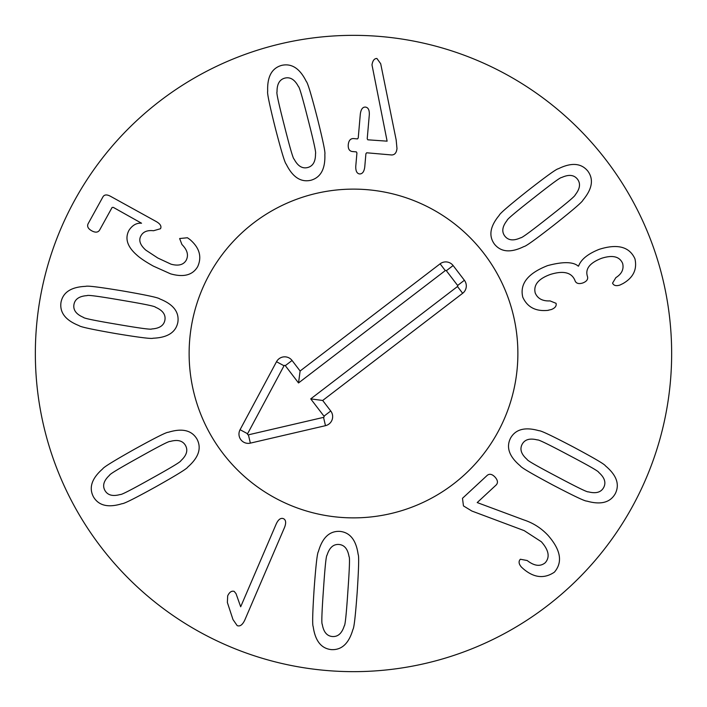 <?xml version="1.0" encoding="UTF-8"?>
<svg xmlns="http://www.w3.org/2000/svg" width="707" height="707" viewBox="0 0 707 707"><rect width="100%" height="100%" fill="white"/><g stroke="black" fill="none" stroke-linecap="round" stroke-linejoin="round"><path stroke-width="1.06" d="M308.119 119.748C302.525 97.593 299.282 86.51 298.389 86.501C294.748 79.582 290.25 76.78 284.877 78.115C279.53 79.511 276.914 84.124 277.029 91.945C276.243 92.378 278.699 103.655 284.382 125.793C290.003 148.063 293.255 159.181 294.139 159.146C297.78 166.065 302.278 168.867 307.651 167.532C312.998 166.136 315.614 161.523 315.499 153.711C316.294 153.322 313.837 142.001 308.119 119.748M317.178 117.442C322.966 140.578 325.52 152.871 324.84 154.312C325.432 168.832 320.784 177.475 310.886 180.267C300.864 182.547 292.645 177.174 286.22 164.148C284.939 163.202 281.306 151.192 275.323 128.1C269.561 105.078 267.016 92.82 267.688 91.336C267.096 76.824 271.744 68.172 281.642 65.38C291.664 63.1 299.883 68.473 306.308 81.499C307.607 82.489 311.23 94.473 317.178 117.442M396.981 148.505C396.539 152.712 394.789 154.868 391.722 154.974L366.668 152.783L365.908 153.728L364.759 166.923C364.158 171.668 362.426 174.019 359.563 173.949C356.849 173.533 355.586 170.926 355.78 166.136L356.929 152.942L356.355 151.881L352.139 151.519C349.276 150.971 347.985 148.7 348.259 144.696C348.692 140.675 350.354 138.625 353.27 138.545L357.486 138.908L358.237 137.971L360.314 114.127C360.959 109.302 362.656 106.96 365.404 107.084C368.241 107.446 369.54 110.053 369.301 114.914L367.216 138.758L367.799 139.809L387.118 141.161L371.988 64.867C372.704 60.572 374.339 58.442 376.911 58.478L380.693 63.727L396.167 139.942L396.981 148.505M557.24 476.748C577.416 487.477 587.809 492.514 588.41 491.851C595.983 493.804 601.083 492.346 603.698 487.477C606.253 482.572 604.591 477.534 598.714 472.373C598.917 471.498 588.913 465.745 568.684 455.105C548.402 444.314 537.983 439.268 537.417 439.948C529.843 437.995 524.744 439.462 522.128 444.332C519.574 449.237 521.236 454.265 527.113 459.426C526.865 460.284 536.905 466.054 557.24 476.748M552.865 485.02C531.823 473.778 520.997 467.424 520.387 465.948C509.234 456.651 505.938 447.39 510.516 438.19C515.553 429.22 525.054 426.736 539.017 430.722C540.581 430.404 551.928 435.768 573.059 446.842C593.986 458.021 604.785 464.358 605.439 465.851C616.592 475.157 619.88 484.41 615.311 493.61C610.274 502.58 600.773 505.063 586.801 501.077C585.202 501.378 573.89 496.022 552.865 485.02M471.852 511.028L463.456 505.912L462.484 498.311L487.291 475.298C489.589 473.522 492.169 474.114 495.024 477.084C497.772 480.159 498.17 482.766 496.226 484.931L477.207 502.571L523.816 519.91C533.184 522.968 541.262 528.129 548.049 535.393C560.792 549.94 562.905 562.206 554.385 572.175C544.266 578.971 533.935 577.875 523.401 568.888L521.492 567.164C518.726 564.009 518.355 561.376 520.379 559.246L527.183 560.518C534.271 566.042 540.281 566.793 545.212 562.772C550.117 557.204 548.835 550.205 541.35 541.756L524.205 530.639L471.852 511.028M139.208 457.314C119.218 468.396 109.338 474.37 109.567 475.237C103.805 480.53 102.259 485.603 104.919 490.446C107.641 495.253 112.766 496.606 120.296 494.485C120.915 495.139 131.193 489.871 151.13 478.701C171.218 467.557 181.133 461.565 180.868 460.717C186.621 455.423 188.177 450.359 185.517 445.507C182.786 440.7 177.66 439.347 170.131 441.468C169.556 440.797 159.243 446.082 139.208 457.314M134.648 449.148C155.531 437.615 166.755 431.995 168.328 432.277C182.203 427.982 191.756 430.263 196.988 439.109C201.76 448.211 198.676 457.544 187.735 467.088C187.152 468.573 176.467 475.166 155.681 486.867C134.913 498.338 123.716 503.941 122.108 503.676C108.233 507.971 98.68 505.691 93.448 496.844C88.667 487.742 91.751 478.418 102.701 468.874C103.319 467.362 113.968 460.787 134.648 449.148M240.68 606.774L276.287 523.816C278.39 519.389 280.776 517.674 283.463 518.664C285.928 519.884 286.3 522.782 284.567 527.369L244.799 620.048C242.536 624.847 240 626.711 237.19 625.624L233.001 619.588L227.371 602.514L227.681 595.86C229.457 592.104 231.631 590.61 234.203 591.397L236.023 593.633L240.68 606.774M323.444 589.709C321.818 612.509 321.429 624.042 322.277 624.334C323.567 632.049 326.97 636.114 332.484 636.53C337.999 636.874 341.923 633.313 344.265 625.854C345.149 625.686 346.35 614.197 347.871 591.397C349.505 568.49 349.903 556.913 349.046 556.665C347.756 548.959 344.362 544.894 338.847 544.47C333.324 544.125 329.4 547.686 327.058 555.145C326.183 555.269 324.981 566.793 323.444 589.709M314.12 589.064C315.861 565.282 317.275 552.803 318.38 551.646C322.357 537.682 329.48 530.922 339.749 531.372C349.983 532.336 356.116 540.015 358.131 554.394C359.059 555.693 358.749 568.242 357.203 592.042C355.471 615.717 354.048 628.152 352.952 629.354C348.966 643.326 341.843 650.087 331.574 649.636C321.34 648.664 315.216 640.993 313.192 626.605C312.273 625.262 312.574 612.748 314.12 589.064M548.314 310.214L548.349 310.32C535.915 311.69 527.387 307.315 522.782 297.205C519.583 283.869 527.855 273.335 547.607 265.62C563.028 261.51 573.253 261.696 578.273 266.168L578.591 266.062C581.021 259.416 587.897 253.848 599.218 249.332C617.547 243.553 629.469 246.725 634.957 258.85C637.272 269.385 633.313 277.612 623.061 283.525L619.836 285.098C616.071 286.229 613.641 285.575 612.562 283.118L615.868 277.63C621.771 273.918 624.025 269.181 622.637 263.428C619.632 256.491 612.616 254.785 601.577 258.294C589.983 262.783 585.219 268.687 587.305 276.013L587.517 276.649C588.189 279.398 586.598 281.51 582.754 282.986C578.803 284.187 576.258 283.489 575.091 280.909L574.844 280.175C571.468 272.389 563.355 270.463 550.506 274.396C538.416 278.735 533.317 284.921 535.208 292.945C537.585 298.601 542.534 301.253 550.064 300.908L556.064 303.321C556.665 305.981 555.101 308.049 551.372 309.525L548.314 310.214M548.773 217.235C566.758 203.139 575.578 195.689 575.215 194.867C580.067 188.734 580.801 183.484 577.416 179.11C573.96 174.788 568.693 174.267 561.588 177.545C560.872 177.006 551.557 183.82 533.626 197.995C515.544 212.162 506.698 219.638 507.096 220.434C502.244 226.567 501.51 231.816 504.895 236.182C508.351 240.504 513.627 241.025 520.723 237.755C521.404 238.321 530.754 231.481 548.773 217.235M554.553 224.587C535.747 239.258 525.548 246.575 523.958 246.54C510.931 252.965 501.139 252.222 494.582 244.304C488.422 236.067 490.004 226.373 499.31 215.228C499.655 213.664 509.164 205.472 527.846 190.643C546.555 176.043 556.727 168.752 558.353 168.761C571.38 162.327 581.172 163.078 587.738 170.988C593.889 179.225 592.307 188.919 583.001 200.072C582.621 201.663 573.147 209.829 554.553 224.587M187.435 237.755L189.9 239.505C199.48 247.715 202.087 256.747 197.713 266.574C192.728 275.147 183.679 277.559 170.564 273.839L153.339 266.106C145.73 261.864 140.251 258.196 136.902 255.121C127.295 246.725 124.662 238.445 129.001 230.288C132.43 225.144 136.619 222.793 141.55 223.226L113.297 207.372L112.095 207.469L99.563 230.173C97.955 232.55 95.339 232.762 91.716 230.8C88.128 228.776 86.908 226.452 88.066 223.827L103.019 196.74C104.406 194.54 106.872 194.372 110.416 196.246L156.212 221.538C160.303 223.88 161.735 226.275 160.498 228.732L153.543 230.738C147.445 230.04 143.274 231.684 141.038 235.661C138.413 240.106 139.995 244.914 145.775 250.101L157.811 258.02L171.059 264.188C178.429 266.185 183.484 264.869 186.215 260.229C188.769 255.147 187.337 249.916 181.929 244.507L179.631 238.533L187.435 237.755M121.427 300.21C98.9 296.33 87.456 294.801 87.094 295.623C79.29 296.136 74.907 299.123 73.943 304.567C73.051 310.02 76.206 314.279 83.399 317.346C83.479 318.238 94.791 320.58 117.327 324.354C139.968 328.251 151.448 329.78 151.766 328.958C159.57 328.437 163.953 325.459 164.917 320.015C165.809 314.553 162.654 310.293 155.46 307.227C155.425 306.343 144.078 304.001 121.427 300.21M122.991 290.992C146.49 295.075 158.757 297.727 159.8 298.937C173.312 304.275 179.331 312.034 177.864 322.215C175.893 332.299 167.647 337.637 153.136 338.22C151.749 339.015 139.288 337.469 115.762 333.571C92.378 329.497 80.147 326.855 79.06 325.644C65.548 320.306 59.529 312.547 60.996 302.366C62.967 292.274 71.213 286.945 85.724 286.353C87.155 285.566 99.572 287.113 122.991 290.992M671.65 353.5A318.15 318.15 0 0 1 194.425 629.027A318.15 318.15 0 0 1 194.425 77.973A318.15 318.15 0 0 1 671.65 353.5M189.123 353.5A164.377 164.377 0 0 1 435.689 211.146A164.377 164.377 0 0 1 435.689 495.854A164.377 164.377 0 0 1 189.123 353.5M323.974 416.176L310.727 398.881L457.482 286.521A0.751 0.751 0 0 0 457.623 285.46L446.347 270.728A0.751 0.751 0 0 0 445.286 270.587L298.531 382.955L285.292 365.66A0.751 0.751 0 0 0 284.028 365.758L247.583 433.736A0.751 0.751 0 0 0 248.413 434.823L323.541 417.369A0.751 0.751 0 0 0 323.974 416.176L330.743 410.997A9.279 9.279 0 0 1 325.476 425.676L250.349 443.13A9.279 9.279 0 0 1 240.071 429.706L276.508 361.728A9.279 9.279 0 0 1 292.062 360.473L300.113 370.998L440.108 263.817A9.279 9.279 0 0 1 453.116 265.54L464.393 280.281A9.279 9.279 0 0 1 462.67 293.29L322.684 400.471L330.743 410.997M322.684 400.471L310.727 398.881M300.113 370.998L298.531 382.955M453.434 484.012A164.377 164.377 0 0 1 190.51 374.781A164.377 164.377 0 0 1 416.564 201.698A164.377 164.377 0 0 1 453.434 484.012M462.67 293.29L457.482 286.521M464.393 280.281L457.623 285.46M453.116 265.54L446.347 270.728M440.108 263.817L445.286 270.587M292.062 360.473L285.292 365.66M276.508 361.728L284.028 365.758M240.071 429.706L247.583 433.736M250.349 443.13L248.413 434.823M325.476 425.676L323.541 417.369"/></g></svg>
